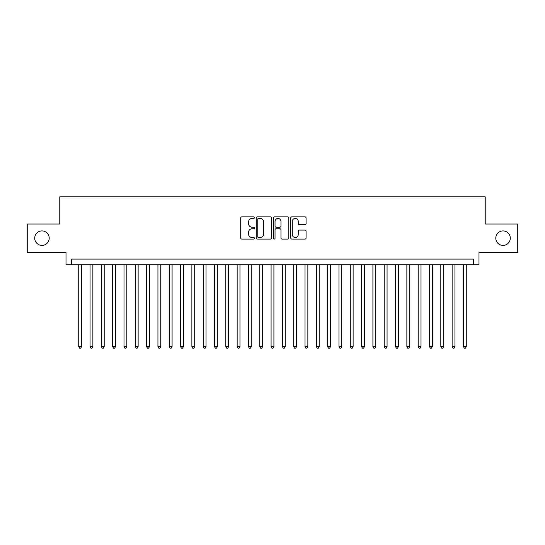 <?xml version="1.0" encoding="UTF-8"?>
<svg xmlns="http://www.w3.org/2000/svg" width="545" height="545" viewBox="0 0 545 545"><rect width="100%" height="100%" fill="white"/><g stroke="black" fill="none" stroke-linecap="round" stroke-linejoin="round"><path stroke-width="0.82" d="M254.399 217.646A0.777 0.777 0 0 0 253.623 216.869L241.816 216.869A1.11 1.11 0 0 0 240.706 217.98L240.706 237.974A1.11 1.11 0 0 0 241.816 239.085L253.623 239.085A0.777 0.777 0 0 0 254.399 238.308A0.777 0.777 0 0 0 253.623 237.525L252.09 237.525A3.556 3.556 0 0 1 248.54 233.975L248.54 232.306A3.556 3.556 0 0 1 252.09 228.75L253.623 228.75A0.777 0.777 0 0 0 254.399 227.974A0.777 0.777 0 0 0 253.623 227.197L252.09 227.197A3.556 3.556 0 0 1 248.54 223.648L248.54 221.978A3.556 3.556 0 0 1 252.09 218.422L253.623 218.422A0.777 0.777 0 0 0 254.399 217.646M495.8 238.158A7.242 7.242 0 0 0 503.042 245.4A7.242 7.242 0 0 0 510.284 238.158A7.242 7.242 0 0 0 503.042 230.916A7.242 7.242 0 0 0 495.8 238.158M34.717 238.158A7.242 7.242 0 0 0 41.958 245.4A7.242 7.242 0 0 0 49.2 238.158A7.242 7.242 0 0 0 41.958 230.916A7.242 7.242 0 0 0 34.717 238.158M304.962 224.697A1.11 1.11 0 0 0 306.072 223.586L306.072 217.98A1.11 1.11 0 0 0 304.962 216.869L291.854 216.869A1.11 1.11 0 0 0 290.744 217.98L290.744 237.974A1.11 1.11 0 0 0 291.854 239.085L304.962 239.085A1.11 1.11 0 0 0 306.072 237.974L306.072 231.196A1.11 1.11 0 0 0 304.962 230.085L299.348 230.085A1.11 1.11 0 0 0 298.238 231.196L298.238 234.554A2.97 2.97 0 0 1 295.267 237.525A2.97 2.97 0 0 1 292.297 234.554L292.297 221.393A2.97 2.97 0 0 1 295.267 218.422A2.97 2.97 0 0 1 298.238 221.393L298.238 223.586A1.11 1.11 0 0 0 299.348 224.697L304.962 224.697M473.339 264.747L478.994 264.747L478.994 252.301L517.75 252.301L517.75 224.015L485.22 224.015L485.22 196.861L59.78 196.861L59.78 224.015L27.25 224.015L27.25 252.301L66.006 252.301L66.006 264.747L473.339 264.747L473.339 259.093L71.661 259.093L71.661 264.747M271.526 217.98A1.11 1.11 0 0 0 270.415 216.869L257.315 216.869A1.11 1.11 0 0 0 256.204 217.98L256.204 237.974A1.11 1.11 0 0 0 257.315 239.085L270.415 239.085A1.11 1.11 0 0 0 271.526 237.974L271.526 217.98M274.585 216.869L287.685 216.869A1.11 1.11 0 0 1 288.796 217.98L288.796 237.974A1.11 1.11 0 0 1 287.685 239.085L282.078 239.085A1.11 1.11 0 0 1 280.968 237.974L280.968 229.867A1.11 1.11 0 0 0 279.858 228.75L276.138 228.75A1.11 1.11 0 0 0 275.027 229.867L275.027 238.308A0.777 0.777 0 0 1 274.251 239.085A0.777 0.777 0 0 1 273.474 238.308L273.474 217.98A1.11 1.11 0 0 1 274.585 216.869M258.534 218.422A0.777 0.777 0 0 0 257.758 219.199L257.758 236.748A0.777 0.777 0 0 0 258.534 237.525L260.142 237.525A3.556 3.556 0 0 0 263.698 233.975L263.698 221.978A3.556 3.556 0 0 0 260.142 218.422L258.534 218.422M280.968 221.454A2.97 2.97 0 0 0 277.998 218.477A2.97 2.97 0 0 0 275.027 221.454L275.027 226.086A1.11 1.11 0 0 0 276.138 227.197L279.858 227.197A1.11 1.11 0 0 0 280.968 226.086L280.968 221.454M78.732 264.747L78.732 346.668L81.559 346.668L81.559 264.747M81.559 346.668L80.715 348.139L79.584 348.139L78.732 346.668M90.048 264.747L90.048 346.668L92.875 346.668L92.875 264.747M92.875 346.668L92.03 348.139L90.899 348.139L90.048 346.668M101.363 264.747L101.363 346.668L104.19 346.668L104.19 264.747M104.19 346.668L103.346 348.139L102.208 348.139L101.363 346.668M112.679 264.747L112.679 346.668L115.506 346.668L115.506 264.747M115.506 346.668L114.654 348.139L113.523 348.139L112.679 346.668M123.994 264.747L123.994 346.668L126.822 346.668L126.822 264.747M126.822 346.668L125.97 348.139L124.839 348.139L123.994 346.668M135.31 264.747L135.31 346.668L138.137 346.668L138.137 264.747M138.137 346.668L137.286 348.139L136.155 348.139L135.31 346.668M146.619 264.747L146.619 346.668L149.453 346.668L149.453 264.747M149.453 346.668L148.601 348.139L147.47 348.139L146.619 346.668M157.934 264.747L157.934 346.668L160.768 346.668L160.768 264.747M160.768 346.668L159.917 348.139L158.786 348.139L157.934 346.668M169.25 264.747L169.25 346.668L172.084 346.668L172.084 264.747M172.084 346.668L171.232 348.139L170.101 348.139L169.25 346.668M180.565 264.747L180.565 346.668L183.392 346.668L183.392 264.747M183.392 346.668L182.548 348.139L181.417 348.139L180.565 346.668M191.881 264.747L191.881 346.668L194.708 346.668L194.708 264.747M194.708 346.668L193.863 348.139L192.732 348.139L191.881 346.668M203.196 264.747L203.196 346.668L206.024 346.668L206.024 264.747M206.024 346.668L205.179 348.139L204.048 348.139L203.196 346.668M214.512 264.747L214.512 346.668L217.339 346.668L217.339 264.747M217.339 346.668L216.494 348.139L215.357 348.139L214.512 346.668M225.828 264.747L225.828 346.668L228.655 346.668L228.655 264.747M228.655 346.668L227.803 348.139L226.672 348.139L225.828 346.668M237.143 264.747L237.143 346.668L239.97 346.668L239.97 264.747M239.97 346.668L239.119 348.139L237.988 348.139L237.143 346.668M248.459 264.747L248.459 346.668L251.286 346.668L251.286 264.747M251.286 346.668L250.434 348.139L249.303 348.139L248.459 346.668M259.767 264.747L259.767 346.668L262.601 346.668L262.601 264.747M262.601 346.668L261.75 348.139L260.619 348.139L259.767 346.668M271.083 264.747L271.083 346.668L273.917 346.668L273.917 264.747M273.917 346.668L273.065 348.139L271.935 348.139L271.083 346.668M282.399 264.747L282.399 346.668L285.233 346.668L285.233 264.747M285.233 346.668L284.381 348.139L283.25 348.139L282.399 346.668M293.714 264.747L293.714 346.668L296.541 346.668L296.541 264.747M296.541 346.668L295.697 348.139L294.566 348.139L293.714 346.668M305.03 264.747L305.03 346.668L307.857 346.668L307.857 264.747M307.857 346.668L307.012 348.139L305.881 348.139L305.03 346.668M316.345 264.747L316.345 346.668L319.172 346.668L319.172 264.747M319.172 346.668L318.328 348.139L317.197 348.139L316.345 346.668M327.661 264.747L327.661 346.668L330.488 346.668L330.488 264.747M330.488 346.668L329.643 348.139L328.506 348.139L327.661 346.668M338.976 264.747L338.976 346.668L341.804 346.668L341.804 264.747M341.804 346.668L340.952 348.139L339.821 348.139L338.976 346.668M350.292 264.747L350.292 346.668L353.119 346.668L353.119 264.747M353.119 346.668L352.268 348.139L351.137 348.139L350.292 346.668M361.607 264.747L361.607 346.668L364.435 346.668L364.435 264.747M364.435 346.668L363.583 348.139L362.452 348.139L361.607 346.668M372.916 264.747L372.916 346.668L375.75 346.668L375.75 264.747M375.75 346.668L374.899 348.139L373.768 348.139L372.916 346.668M384.232 264.747L384.232 346.668L387.066 346.668L387.066 264.747M387.066 346.668L386.214 348.139L385.083 348.139L384.232 346.668M395.547 264.747L395.547 346.668L398.381 346.668L398.381 264.747M398.381 346.668L397.53 348.139L396.399 348.139L395.547 346.668M406.863 264.747L406.863 346.668L409.69 346.668L409.69 264.747M409.69 346.668L408.845 348.139L407.715 348.139L406.863 346.668M418.179 264.747L418.179 346.668L421.006 346.668L421.006 264.747M421.006 346.668L420.161 348.139L419.03 348.139L418.179 346.668M429.494 264.747L429.494 346.668L432.321 346.668L432.321 264.747M432.321 346.668L431.477 348.139L430.346 348.139L429.494 346.668M440.81 264.747L440.81 346.668L443.637 346.668L443.637 264.747M443.637 346.668L442.792 348.139L441.654 348.139L440.81 346.668M452.125 264.747L452.125 346.668L454.952 346.668L454.952 264.747M454.952 346.668L454.101 348.139L452.97 348.139L452.125 346.668M463.441 264.747L463.441 346.668L466.268 346.668L466.268 264.747M466.268 346.668L465.416 348.139L464.286 348.139L463.441 346.668"/></g></svg>
